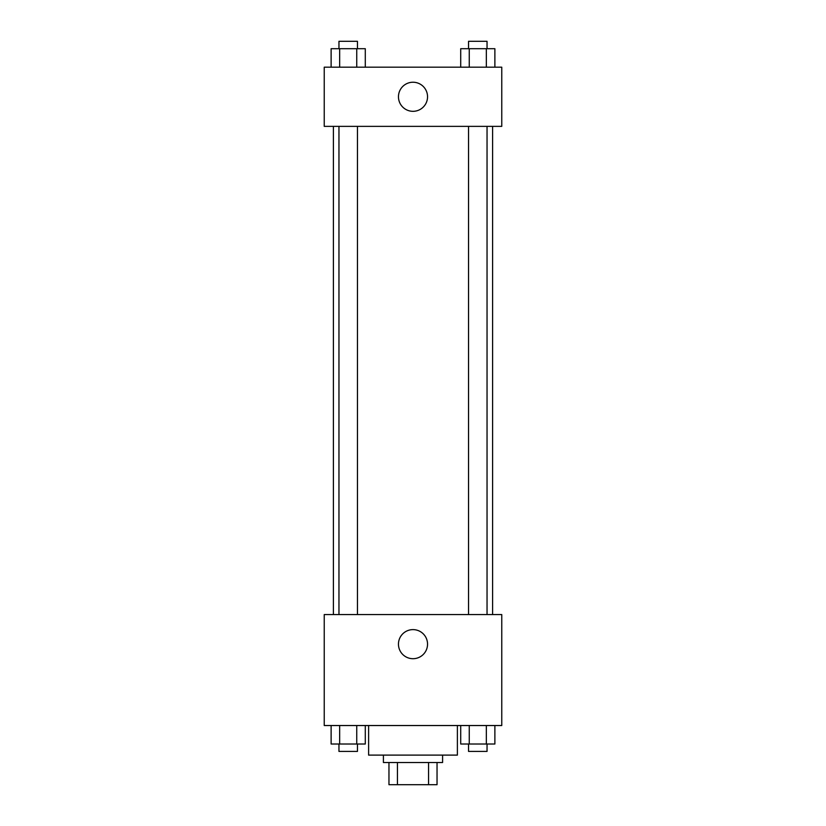 <?xml version="1.0" encoding="UTF-8"?>
<svg xmlns="http://www.w3.org/2000/svg" width="826" height="826" viewBox="0 0 826 826"><rect width="100%" height="100%" fill="white"/><g stroke="black" fill="none" stroke-linecap="round" stroke-linejoin="round"><path stroke-width="1.24" d="M428.57 762.512L428.57 784.7L388.963 784.7L388.963 762.512M428.57 784.7L437.037 784.7L437.037 762.512L437.037 784.7M442.591 755.109L442.591 762.512L383.409 762.512L383.409 755.109M397.43 762.512L397.43 784.7M368.613 725.527L368.613 755.109L457.387 755.109L457.387 725.527M501.764 725.527L324.236 725.527L324.236 614.565L501.764 614.565L501.764 725.527M413 658.704A14.548 14.548 0 0 1 400.404 636.887A14.548 14.548 0 0 1 425.596 636.887A14.548 14.548 0 0 1 413 658.704M492.595 126.368L492.595 614.565M468.548 614.565L468.548 126.368M357.451 126.368L357.451 614.565M501.764 126.368L324.236 126.368L324.236 67.185L501.764 67.185L501.764 126.368M427.548 96.776A14.548 14.548 0 0 1 405.731 109.373A14.548 14.548 0 0 1 405.731 84.18A14.548 14.548 0 0 1 427.548 96.776M494.877 67.185L494.877 48.693L460.712 48.693L460.712 67.185M486.338 48.693L486.338 67.185M469.261 48.693L469.261 67.185M468.548 48.693L468.548 41.3L487.041 41.3L487.041 48.693M365.288 67.185L365.288 48.693L331.123 48.693L331.123 67.185M356.739 48.693L356.739 67.185M339.662 48.693L339.662 67.185M338.959 48.693L338.959 41.3L357.451 41.3L357.451 48.693M494.877 725.527L494.877 744.019L460.712 744.019L460.712 725.527M486.338 725.527L486.338 744.019M469.261 725.527L469.261 744.019M487.041 744.019L487.041 751.412L468.548 751.412L468.548 744.019M365.288 725.527L365.288 744.019L331.123 744.019L331.123 725.527M356.739 725.527L356.739 744.019M339.662 725.527L339.662 744.019M357.451 744.019L357.451 751.412L338.959 751.412L338.959 744.019M333.405 126.368L333.405 614.565M487.041 614.565L487.041 126.368M338.959 126.368L338.959 614.565"/></g></svg>
